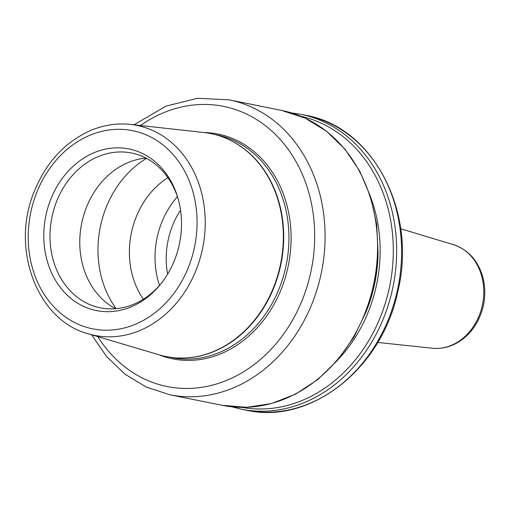 <?xml version="1.0" encoding="UTF-8"?>
<svg xmlns="http://www.w3.org/2000/svg" width="510" height="510" viewBox="0 0 510 510"><rect width="100%" height="100%" fill="white"/><g stroke="black" fill="none" stroke-linecap="round" stroke-linejoin="round"><path stroke-width="0.76" d="M130.49 124.408L203.987 132.517A113.704 94.133 101.4 0 1 228.142 139.23A113.704 94.133 101.4 0 1 247.93 152.056A113.704 94.133 101.4 0 1 280.64 263.676A113.704 94.133 101.4 0 1 207.187 353.863A113.704 94.133 101.4 0 1 159.101 354.82L88.224 333.782C37.555 320.535 10.704 249.67 33.641 193.06C45.6 162.671 64.948 141.672 91.679 130.056C104.429 124.893 117.364 123.012 130.49 124.408L130.49 124.408A107.094 88.657 101.4 0 1 153.242 130.732A107.094 88.657 101.4 0 1 199.098 261.751A107.094 88.657 101.4 0 1 88.224 333.782M204.045 132.523A114.654 94.924 101.4 0 1 288.38 265.238A114.654 94.924 101.4 0 1 159.158 354.839M371.076 198.403A137.113 113.513 101.4 0 1 338.672 358.925M159.502 285.396A78.967 65.376 101.4 0 1 161.071 224.094A78.967 65.376 101.4 0 1 177.416 196.662M143.374 299.211A78.967 65.376 101.4 0 1 135.437 218.917A78.967 65.376 101.4 0 1 167.911 177.678M115.636 308.716A78.967 65.376 101.4 0 1 81.645 223.501A78.967 65.376 101.4 0 1 146.038 158.151M161.753 282.738A78.967 65.376 101.4 0 1 100.323 307.83A78.967 65.376 101.4 0 1 51.867 217.489A78.967 65.376 101.4 0 1 131.574 153.025A78.967 65.376 101.4 0 1 143.571 156.94A78.967 65.376 101.4 0 1 178.462 199.984M141.48 153.038A82.441 68.251 101.4 0 1 178.188 198.989A82.441 68.251 101.4 0 1 161.115 283.547A82.441 68.251 101.4 0 1 69.844 297.515A82.441 68.251 101.4 0 1 53.983 192.091A82.441 68.251 101.4 0 1 141.48 153.038M400.656 228.748L453.288 244.609A53.014 43.892 101.4 0 1 482.524 304.438A53.014 43.892 101.4 0 1 432.365 348.234L377.7 342.433M35.968 194.514A101.082 83.685 101.4 0 1 181.598 165.916A101.082 83.685 101.4 0 1 120.354 328.854A101.082 83.685 101.4 0 1 35.968 194.514M229.787 140.008A113.59 94.038 101.4 0 1 281.004 263.753A113.59 94.038 101.4 0 1 185.793 357.931M215.035 134.551L216.552 134.857A113.59 94.038 101.4 0 1 233.803 140.492A113.59 94.038 101.4 0 1 283.656 275.445A113.59 94.038 101.4 0 1 171.59 357.542L170.079 357.236M140.435 125.505A142.889 118.294 101.4 0 1 298.707 166.617A142.889 118.294 101.4 0 1 259.635 360.143A142.889 118.294 101.4 0 1 97.805 336.625M134.047 124.803L165.999 106.125L197.517 98.296L229.232 99.858A150.412 124.523 101.4 0 1 252.08 107.317A150.412 124.523 101.4 0 1 318.093 286.014A150.412 124.523 101.4 0 1 169.702 394.727L146.338 387.096L125.026 374.187L106.571 356.528L91.653 334.802M229.232 99.858L281.705 110.447A150.412 124.523 101.4 0 1 304.553 117.906A150.412 124.523 101.4 0 1 370.566 296.61A150.412 124.523 101.4 0 1 222.175 405.316L169.702 394.727M377.999 255.555A134.614 111.448 101.4 0 1 367.219 308.939M300.798 116.248A148.531 122.967 101.4 0 1 321.204 123.152A148.531 122.967 101.4 0 1 386.752 298.337A148.531 122.967 101.4 0 1 242.02 407.382M291.165 112.825L300.804 114.304A150.412 124.523 101.4 0 1 323.652 121.762A150.412 124.523 101.4 0 1 389.665 300.466A150.412 124.523 101.4 0 1 241.275 409.173L231.814 406.801M300.804 114.304L305.726 115.298A150.412 124.523 101.4 0 1 328.574 122.757A150.412 124.523 101.4 0 1 394.587 301.461A150.412 124.523 101.4 0 1 246.196 410.167L241.275 409.173M167.637 274.119A74.454 61.64 101.4 0 1 171.934 227.173A74.454 61.64 101.4 0 1 180.54 210.216M116.152 308.671A95.886 79.381 101.4 0 1 105.334 209.534A95.886 79.381 101.4 0 1 146.498 158.393M453.288 244.609C467.797 249.517 477.551 260.017 482.536 276.101C486.629 291.267 485.144 306.057 478.074 320.484C473.962 328.485 468.48 334.981 461.633 339.985C452.561 346.456 442.808 349.203 432.365 348.234M281.705 110.447L305.146 118.148L326.515 131.236L344.977 149.181L359.843 171.296L370.553 196.707L376.705 224.451L378.082 253.47L374.633 282.655L366.492 310.896L353.965 337.104L337.524 360.289L317.794 379.555L295.519 394.166L271.537 403.544L246.763 407.318L222.175 405.316M305.726 115.298C373.269 126.773 417.556 212.338 397.787 291.554C382.054 368.622 310.45 425.059 246.196 410.167"/></g></svg>
